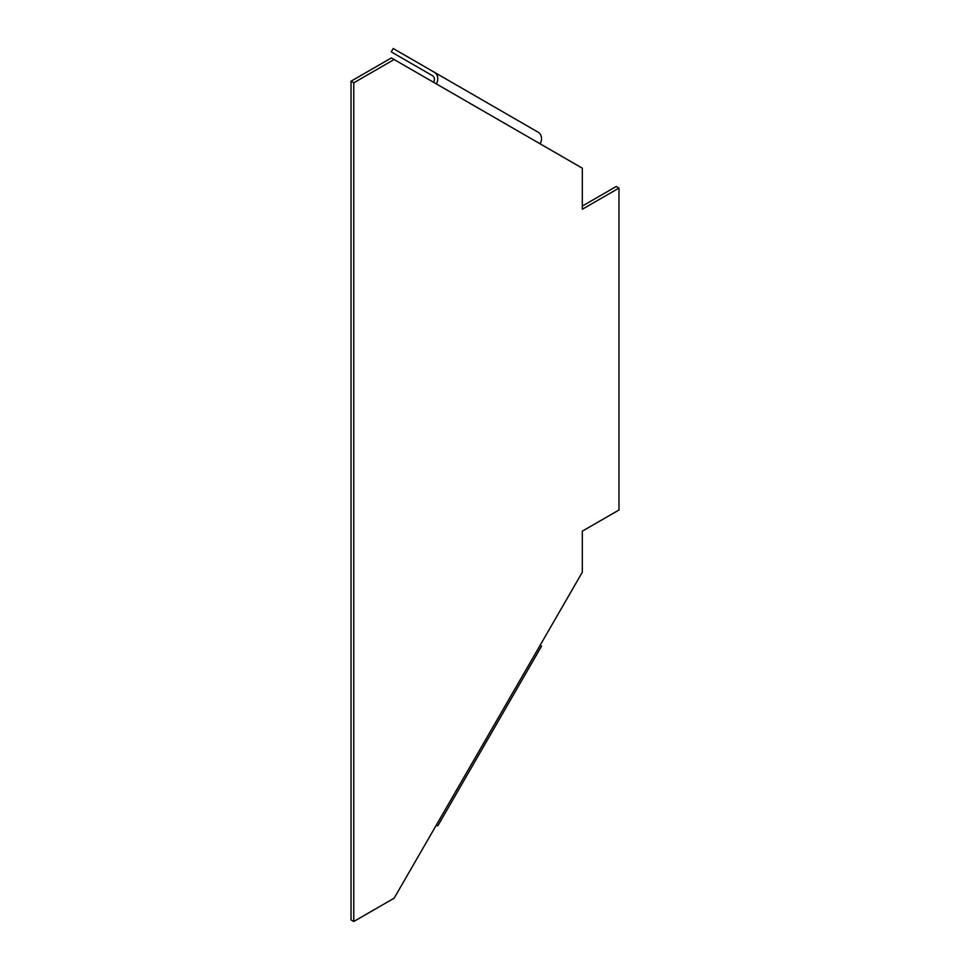 <?xml version="1.0" encoding="UTF-8"?>
<svg xmlns="http://www.w3.org/2000/svg" width="970" height="970" viewBox="0 0 970 970"><rect width="100%" height="100%" fill="white"/><g stroke="black" fill="none" stroke-linecap="round" stroke-linejoin="round"><path stroke-width="1.45" d="M353.771 921.5L353.771 82.814L351.019 81.225L351.019 919.912L353.771 921.5L394.123 898.208L436.33 825.082L437.773 825.919L436.33 825.082L582.303 572.264L582.303 531.172L618.981 510.002L618.981 188.083L582.303 209.253L582.303 168.174L540.084 143.802A9.082 7.408 -60 0 0 538.204 132.235L434.451 72.326A9.082 7.408 120 0 1 436.33 83.893L540.084 143.802M582.303 206.076L616.229 186.495L618.981 188.083M351.019 81.225L391.371 57.933L436.33 83.893M353.771 82.814L394.123 59.522M540.084 645.377L541.527 646.214L437.773 825.919M538.204 132.235L393.189 48.5L391.237 51.871L432.511 75.696A5.189 4.232 120 0 1 433.578 82.304"/></g></svg>
